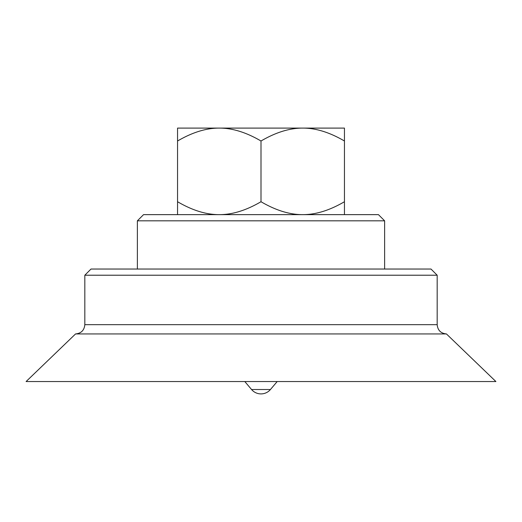 <?xml version="1.0" encoding="UTF-8"?>
<svg xmlns="http://www.w3.org/2000/svg" width="522" height="522" viewBox="0 0 522 522"><rect width="100%" height="100%" fill="white"/><g stroke="black" fill="none" stroke-linecap="round" stroke-linejoin="round"><path stroke-width="0.78" d="M200.324 128.099L321.676 128.099M177.552 128.099L219.273 128.099C206.236 128.053 192.324 132.353 177.552 141.005L177.552 128.099M302.727 128.099L344.448 128.099L344.448 141.005C329.676 132.353 315.764 128.053 302.727 128.099C289.684 128.053 275.779 132.353 261 141.005C246.221 132.353 232.316 128.053 219.273 128.099M177.552 214.64L177.552 201.727C192.324 210.379 206.229 214.686 219.273 214.64C232.316 214.686 246.227 210.379 261 201.727C275.773 210.379 289.684 214.686 302.727 214.64C315.771 214.686 329.676 210.379 344.448 201.727L344.448 214.64M261 201.727L261 141.005M177.552 201.727L177.552 141.005M344.448 201.727L344.448 141.005M384.629 220.819L378.45 214.64L143.55 214.64L137.371 220.819L384.629 220.819L384.629 269.039M137.371 269.039L137.371 220.819M437.175 275.218L430.996 269.039L91.004 269.039L84.825 275.218L437.175 275.218L437.175 324.671L84.825 324.671L84.825 275.218M261 333.943L75.553 333.943L26.1 381.543L495.9 381.543L446.447 333.943L261 333.943M244.811 381.543L251.558 389.523A12.365 12.365 0 0 0 270.442 389.523L251.558 389.523M437.175 324.671C437.723 330.302 440.816 333.395 446.447 333.943M84.825 324.671C84.277 330.302 81.184 333.395 75.553 333.943M270.442 389.523L277.189 381.543"/></g></svg>
